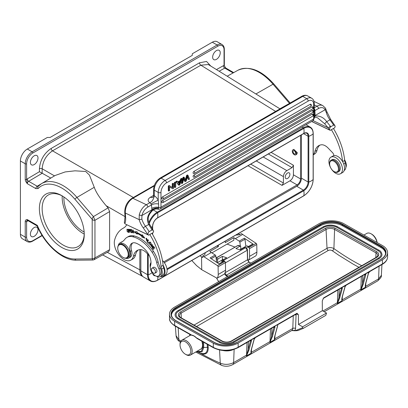 <?xml version="1.0" encoding="UTF-8"?>
<svg xmlns="http://www.w3.org/2000/svg" width="408" height="408" viewBox="0 0 408 408"><rect width="100%" height="100%" fill="white"/><g stroke="black" fill="none" stroke-linecap="round" stroke-linejoin="round"><path stroke-width="0.61" d="M289.502 103.377L273.023 84.211A42.983 24.817 -120 0 0 259.269 72.471A42.983 24.817 -120 0 0 237.992 70.222C249.278 65.433 261.232 70.028 273.86 84.012A1.953 0.495 139.3 0 0 273.023 84.211L255.908 93.968L208.294 64.53L200.858 65.183L275.609 111.409M109.609 211.584L109.609 249.696L94.957 257.892L94.952 220.31L109.609 211.584L108.074 207.881L93.422 216.602L94.952 220.31L93.259 220.223L92.193 219.331L92.376 218.05L93.422 216.602L76.933 197.421L94.263 187.292L89.464 175.144L85.731 171.488L75.001 170.819L65.168 171.931L55.1 175.501L41.478 183.682A42.983 24.817 60 0 1 76.933 197.421A1.953 0.495 139.3 0 0 74.944 199.267A41.029 23.69 60 0 0 38.112 188.567L35.853 188.618L27.305 183.682L26.612 179.398L26.612 163.771A8.787 5.074 -60 0 1 32.824 153.015A0.974 0.566 -120 0 0 32.135 151.817A9.761 5.636 120 0 0 25.23 163.776L25.23 179.398C25.189 180.514 25.877 181.942 27.305 183.682A1.953 1.127 -60 0 1 28.662 181.3L42.172 173.273L42.162 168.764C42.764 161.145 46.216 155.167 52.515 150.833A1.953 1.127 60 0 1 51.158 148.456L199.502 62.807L206.54 61.45L210.763 66.055M94.263 187.292C95.839 192.02 99.802 198.161 106.162 205.714L125.052 216.623M109.609 249.696L108.773 251.501M108.074 207.881L106.162 205.714M142.861 276.527C140.882 275.313 139.873 273.08 139.827 269.821L107.294 252.328M34.206 236.314A5.37 3.101 120 0 0 37.715 231.581A5.37 3.101 120 0 0 36.893 227.276A5.37 3.101 120 0 0 34.206 227.542A5.37 3.101 120 0 0 30.697 232.274A5.37 3.101 120 0 0 31.523 236.579A5.37 3.101 120 0 0 34.206 236.314M233.126 72.925L224.752 68.09A1.953 1.142 -119.3 0 1 223.39 65.688A3.907 2.254 120 0 1 224.043 65.413L225.711 68.003A1.953 1.127 120 0 0 224.752 68.09L219.137 71.237M216.449 59.354A5.37 3.101 120 0 0 219.958 54.621A5.37 3.101 120 0 0 219.137 50.322A5.37 3.101 120 0 0 216.449 50.587A5.37 3.101 120 0 0 212.94 55.32A5.37 3.101 120 0 0 213.766 59.619A5.37 3.101 120 0 0 216.449 59.354M34.206 164.572A5.37 3.101 120 0 0 37.715 159.839A5.37 3.101 120 0 0 36.893 155.54A5.37 3.101 120 0 0 34.206 155.805A5.37 3.101 120 0 0 30.697 160.538A5.37 3.101 120 0 0 31.523 164.837A5.37 3.101 120 0 0 34.206 164.572M50.806 178.082L39.423 171.707L39.423 168.779C40.117 160.145 44.028 153.372 51.158 148.456M212.308 42.218L217.143 45.008A9.761 5.636 -60 0 1 222.023 44.523L217.189 41.733A9.761 5.636 120 0 0 212.308 42.218L192.29 53.774L192.29 55.371L50.082 137.471L47.323 137.471L27.305 149.027A9.761 5.636 120 0 0 20.4 160.987L20.4 234.32A9.761 5.636 120 0 0 22.42 238.787L27.254 241.577A9.761 5.636 -60 0 1 25.23 237.109L25.23 221.488C25.22 220.289 25.913 219.657 27.305 219.596L37.327 225.384L37.148 225.91C45.064 244.917 62.536 260.61 76.342 260.176A1.953 1.515 -90.5 0 1 74.944 259.019A41.029 23.69 60 0 1 37.327 225.384M61.817 195.661A31.727 18.319 -120 0 0 39.382 208.61A31.727 18.319 -120 0 0 61.817 247.472A31.727 18.319 -120 0 0 84.252 234.518A31.727 18.319 -120 0 0 61.817 195.661L61.817 195.661M42.055 235.37L32.824 240.695A8.787 5.074 -60 0 1 26.612 237.114L26.612 221.488L27.305 219.596A1.953 1.127 -60 0 0 27.708 220.488L37.164 225.95M92.937 260.034L92.193 258.871L92.193 219.331L74.944 199.267M74.944 259.019L92.193 258.871L94.957 257.892L94.08 259.718M84.242 233.702A29.774 17.192 -120 0 1 78.086 246.554A29.774 17.192 -120 0 1 63.199 245.081A29.774 17.192 60 0 1 43.748 218.841A29.774 17.192 60 0 1 48.312 194.983A29.774 17.192 60 0 1 62.521 196.075M84.232 234.08A29.774 17.192 60 0 1 83.217 233.524A29.774 17.192 60 0 1 62.189 195.901M63.913 196.982A27.336 15.784 -120 0 0 83.217 231.53A27.336 15.784 -120 0 0 84.155 232.045M289.981 180.8L297.08 184.901C299.186 183.457 300.334 181.463 300.533 178.923L293.429 174.823C293.225 177.358 292.077 179.352 289.981 180.8L282.03 185.385L283.412 182.998L250.742 164.133M293.429 174.823L293.429 165.245L292.051 167.637L286.86 170.631C284.764 172.079 283.616 174.068 283.412 176.608L283.412 182.998M287.553 178.444A3.32 1.918 120 0 0 289.721 175.516A3.32 1.918 120 0 0 289.211 172.859A3.32 1.918 120 0 0 287.553 173.023A3.32 1.918 120 0 0 285.386 175.945A3.32 1.918 120 0 0 285.896 178.607A3.32 1.918 120 0 0 287.553 178.444M295.759 154.872L296.749 154.3L297.35 152.76L293.796 149.354L292.878 149.884A2.882 1.663 60 0 1 295.015 150.567A2.882 1.663 60 0 1 296.346 153.342A2.882 1.663 60 0 1 295.759 154.872A2.882 1.663 60 0 1 293.622 154.183A2.882 1.663 60 0 1 292.291 151.409A2.882 1.663 60 0 1 292.878 149.884M166.974 268.892L303.389 190.133A6.64 3.835 120 0 0 308.081 182.004L301.43 178.163L301.43 134.869M301.43 178.163A6.64 3.835 -60 0 1 296.733 186.293L164.368 262.716M140.862 249.609L140.862 270.866A13.668 7.89 120 0 0 143.692 277.124L150.343 280.964C152.261 282.071 154.637 281.857 157.473 280.316L303.68 195.901A0.586 0.337 60 0 1 303.486 195.916M295.627 153A1.856 1.071 -120 0 0 294.765 151.215A1.856 1.071 -120 0 0 293.393 150.771A1.856 1.071 -120 0 0 293.01 151.756A1.856 1.071 -120 0 0 293.872 153.541A1.856 1.071 -120 0 0 295.244 153.984A1.856 1.071 -120 0 0 295.627 153M158.544 275.986L159.926 275.191A6.834 3.947 -120 0 0 160.334 268.071L158.952 268.867A6.834 3.947 60 0 1 158.544 275.986A6.834 3.947 60 0 1 155.514 275.854A6.834 3.947 60 0 1 150.542 265.664A12.689 7.329 -120 0 0 145.666 250.114A23.74 13.709 -120 0 0 137.511 243.8A23.74 13.709 -120 0 0 136.088 243.178A10.741 6.202 -120 0 0 131.968 243.25A10.741 6.202 -120 0 0 130.203 251.425A8.787 5.074 60 0 1 128.755 258.111A8.787 5.074 60 0 1 125.664 258.269M118.289 245.489A8.787 5.074 60 0 1 119.967 242.893A8.787 5.074 60 0 1 120.386 242.694A29.289 16.912 -120 0 0 121.773 242.031A29.289 16.912 -120 0 0 124.863 239.251A19.523 11.271 60 0 1 126.929 237.4L128.306 236.604A19.523 11.271 -120 0 1 134.105 235.951A30.187 17.427 -120 0 1 153.5 251.45A19.523 11.271 -120 0 1 158.09 261.814A19.523 11.271 -120 0 0 160.334 268.071M119.967 242.893L121.349 242.092A8.787 5.074 60 0 1 121.768 241.893A29.289 16.912 -120 0 0 122.446 241.602M128.755 258.111L130.137 257.31A8.787 5.074 -120 0 0 131.58 250.624L130.203 251.425M132.702 242.928A10.741 6.202 -120 0 0 131.58 250.624M149.394 255.821L146.554 252.873A10.741 6.202 -120 0 0 143.075 250.267A10.741 6.202 -120 0 0 139.75 249.619A19.977 11.531 -120 0 0 137.175 250.487A19.977 11.531 -120 0 0 133.385 256.239A13.668 7.89 60 0 1 130.79 260.176A13.668 7.89 60 0 1 124.797 259.942A13.668 7.89 60 0 1 114.526 240.44A13.668 7.89 60 0 1 114.628 240.042A44.905 25.928 60 0 1 122.828 228.414A44.905 25.928 60 0 1 123.425 228.087A21.476 12.398 -120 0 0 123.711 227.929A21.476 12.398 -120 0 0 126.72 224.716M149.818 234.488L151.893 233.289A50.765 29.31 -120 0 1 163.103 265.185A50.765 29.31 60 0 1 163.108 265.276L161.038 266.47A50.765 29.31 60 0 0 149.818 234.488L148.721 235.192L147.966 234.758C148.058 232.999 148.461 231.943 149.18 231.601A53.305 30.773 -120 0 0 145.483 226.312L148.701 224.451C146.283 219.458 147.41 214.69 152.072 210.14C154.02 208.641 156.213 207.988 158.661 208.172L158.6 204.01C155.917 203.485 153.541 203.796 151.47 204.949L150.965 203.939A5.86 0.316 152.2 0 1 158.222 200.19L158.6 204.01M161.038 266.47A9.761 5.636 -120 0 0 161.665 269.137A8.594 4.962 60 0 1 160.512 276.527A8.594 4.962 60 0 1 156.743 276.379A8.594 4.962 60 0 1 156.341 276.17M150.297 267.245A8.594 4.962 60 0 1 150.996 262.482M129.351 232.417L129.168 231.127L129.902 231.106L129.265 229.296L128.336 229.214L129.545 232.305M147.635 241.964L148.486 240.128L148.231 239.853L147.262 241.939L148.476 243.229L148.589 242.984L147.635 241.964M132.131 232.366L131.029 232.188L130.744 231.101L131.733 231.26L131.636 230.887L130.647 230.729L130.387 229.755L131.442 229.923L131.345 229.546L130.05 229.337L130.897 232.524L132.228 232.739L132.131 232.366M141.918 236.247L141.836 236.966L144.835 238.15L142.096 234.666L141.999 235.508A33.874 19.559 -120 0 0 137.078 232.565L137.006 231.627L134.212 231.805L137.19 234.192L137.134 233.391A32.9 18.992 60 0 1 141.918 236.247L142.331 236.013A32.9 18.992 -120 0 0 137.547 233.152L137.134 233.391M147.059 240.654L146.054 238.323L147.584 240.026L146.268 238.66L146.701 240.888L147.059 240.654L146.701 240.888M153.076 247.513L154 248.865L153.255 247.35L153.719 246.922L154.882 248.197L153.678 246.432L152.164 247.829L153.408 249.655L152.561 247.993L153.286 247.396M126.975 230.933L127.367 231.729L128.546 232.458L128.132 229.954L126.954 229.24L127.163 230.826M149.404 242.811L149.588 242.214L148.991 243.046L150.654 244.861L151.169 243.907C150.833 242.204 150.164 241.72 149.175 242.454L149.506 242.102M151.807 245.764L152.056 246.259L151.669 246.738L151.195 245.397L150.955 245.121L150.812 245.545L152.204 247.136L152.342 246.248L151.878 244.764L152.847 246.264L151.689 244.438L151.807 245.764L152.036 245.631M152.434 246.575L151.669 246.738M132.467 232.79L132.182 230.377L133.911 233.162L133.253 230.015L133.533 232.427L131.804 229.643L132.661 232.677M129.168 231.127L130.03 230.918M129.769 229.434L128.688 229.602L129.351 229.673L129.688 230.744L129.05 230.75L128.688 229.602M147.262 241.939L148.436 240.072M130.744 231.101L131.646 230.943M130.387 229.755L131.361 229.602M130.897 232.524L131.294 232.229M132.146 232.422L131.31 232.285M141.836 236.966L142.254 236.727L142.331 236.013M137.149 233.585L134.875 231.764M142.433 235.1L141.999 235.508M144.376 237.568L142.254 236.727M147.574 239.685L147.298 239.843M147.268 241.021L146.814 240.868M146.013 238.976L146.283 238.257M146.747 238.389L146.268 238.66M152.164 247.829L153.739 246.519M127.133 229.597L127.204 229.189M128.714 232.264L128.347 232.116M128.775 231.866L128.362 232.106L128.52 231.78C128.255 232.448 127.811 232.162 127.204 230.928L126.985 229.888L127.566 229.347M126.985 229.888C127.617 229.362 128.132 229.995 128.52 231.78L128.77 231.637M150.848 244.703L150.312 244.576M150.195 244.586C149.399 244.29 149.144 243.678 149.425 242.755L149.986 242.377C151.067 243.173 151.139 243.907 150.195 244.586L151.169 243.933M150.399 242.138L149.838 242.52M149.425 242.755L150.322 242.184M151.909 244.744L151.934 244.397M152.969 245.774L152.607 245.983M152.378 246.942L152.036 246.799M130.79 260.176L132.86 258.983A13.668 7.89 -120 0 0 135.354 255.444A13.668 7.89 -120 0 0 135.456 255.046A19.977 11.531 60 0 1 138.261 249.982M163.103 265.185A9.568 5.523 60 0 1 163.067 276.175A9.568 5.523 60 0 1 160.477 276.548M163.067 276.175L165.143 274.982A9.568 5.523 -120 0 0 162.445 260.472M163.108 265.276A9.761 5.636 -120 0 0 163.736 267.944A8.594 4.962 60 0 1 162.583 275.329L160.512 276.527M153.275 230.27L152.077 229.928A53.305 30.773 -120 0 0 151.74 229.408L152.495 229.066L153.627 231.489L153 232.723L151.924 233.345M152.077 229.928L149.18 231.601M125.491 224.114L148.721 235.192M151.74 229.408L148.701 224.451L149.639 224.385C147.094 218.933 147.824 215.49 152.648 210.406L152.669 210.39M141.856 219.025A1.953 0.658 164.6 0 1 139.184 219.642L139.24 214.883A1.953 0.464 -165.8 0 0 141.923 215.506L141.856 219.025A13.082 7.553 -120 0 0 145.483 226.312A1.953 0.332 143 0 0 143.351 228.011L147.966 234.758L125.623 224.191M125.618 217.245A20.502 11.837 -120 0 1 124.873 223.763L124.343 222.503L125.052 216.587A1.953 1.025 -4.2 0 0 125.618 217.245L125.312 213.032A11.715 7.329 -64.5 0 1 132.875 198.303L146.355 204.724A1.953 1.127 60 0 1 147.849 207.04L151.47 204.949L151.791 208.371C153.867 207.233 156.162 206.897 158.681 207.356A1.953 1.127 -0 0 0 160.981 207.157L160.981 192.438A7.808 4.508 -60 0 1 166.505 182.871L308.157 101.087A7.808 4.508 -60 0 1 313.681 104.28A1.953 1.127 0 0 0 314.252 103.479L314.252 118.203L312.87 120.783A3.907 2.254 -120 0 0 313.681 118.998A1.953 1.127 -0 0 0 314.252 118.208M314.252 117.157L315.063 116.04L314.252 116.382M314.252 114.653L315.058 114.107L314.879 110.604L314.252 111.012M314.252 115.943L315.058 115.546L315.058 114.107M172.252 187.435L172.252 183.697L173.012 183.258L173.563 183.58L172.803 184.018L172.252 183.697M173.563 183.58L173.563 188.363L172.752 188.833L169.611 186.889L169.611 190.643L168.851 191.082L168.3 190.766L168.3 185.982L169.111 185.513L172.803 187.777L172.803 184.018M172.752 188.833L169.611 186.91M174.95 182.779L174.95 187.563L174.394 187.241L174.394 182.463L175.19 182.004L175.741 182.32L174.95 182.779L174.394 182.463M187.165 175.726L187.976 175.256L189.562 179.127L188.751 179.591L187.588 176.154L186.181 181.076L185.227 181.626L183.906 178.276L182.667 183.105L181.871 183.564L183.513 177.837L184.278 177.393L185.722 180.764L187.165 175.726L186.614 175.404L185.329 179.836M181.871 183.564L181.32 183.243L182.963 177.516L183.722 177.077L184.278 177.393M183.702 179.117L184.676 181.31L185.227 181.626M187.384 176.945L188.2 179.275L188.751 179.591M186.614 175.404L187.42 174.94L187.976 175.256M162.501 200.568A1.173 0.678 120 0 0 161.736 201.598A1.173 0.678 120 0 0 161.915 202.541A1.173 1.173 0 0 0 163.088 202.541A1.173 0.678 -120 0 0 163.328 202.001A1.173 0.678 -120 0 0 162.501 200.568L312.161 114.163A1.173 0.678 120 0 1 312.747 114.102A1.173 1.173 0 0 1 312.747 116.132A1.173 0.678 -120 0 0 312.992 115.597A1.173 0.678 -120 0 0 312.161 114.163M162.501 196.901A1.173 0.678 60 0 1 163.328 198.334A1.173 0.678 60 0 1 163.088 198.875A1.173 1.173 0 0 1 161.915 198.875A1.173 0.678 120 0 1 161.736 197.931A1.173 0.678 120 0 1 162.501 196.901L312.161 110.497A1.173 0.678 120 0 1 312.747 110.435A1.173 1.173 0 0 1 312.747 112.465A1.173 0.678 -120 0 0 312.992 111.93A1.173 0.678 -120 0 0 312.161 110.497M193.912 175.098A1.173 0.678 60 0 1 194.738 176.536A1.173 0.678 60 0 1 194.494 177.072A1.173 1.173 0 0 1 193.326 177.072A1.173 0.678 120 0 1 193.142 176.134A1.173 0.678 120 0 1 193.912 175.098L312.043 106.896A1.173 0.678 120 0 1 312.625 106.84A1.173 1.173 0 0 1 312.625 108.87A1.173 0.678 -120 0 0 312.87 108.334A1.173 0.678 -120 0 0 312.043 106.896M193.912 171.431A1.173 0.678 60 0 1 194.738 172.87A1.173 0.678 60 0 1 194.494 173.405A1.173 1.173 0 0 1 193.326 173.405A1.173 0.678 120 0 1 193.142 172.467A1.173 0.678 120 0 1 193.912 171.431L310.197 104.295A1.173 0.678 120 0 1 310.784 104.239A1.173 1.173 0 0 1 310.784 106.269A1.173 0.678 -120 0 0 311.029 105.728A1.173 0.678 -120 0 0 310.197 104.295M177.796 181.942L180.05 180.642L180.708 178.816L181.55 178.332L182.101 178.648L179.806 184.758L178.954 185.252L178.403 184.931L175.955 181.56L176.858 181.04L178.107 182.407L180.606 180.963L181.264 179.132L180.708 178.816M158.661 208.172L157.825 209.059M313.681 104.28L313.681 118.998L160.981 207.157A3.907 2.254 -120 0 1 160.171 208.947C158.977 209.335 158.263 209.416 158.034 209.182L157.998 209.177M151.791 208.371L151.99 209.692C153.974 208.294 156.198 207.754 158.666 208.065M147.849 207.04A9.761 6.105 -64.5 0 0 141.923 215.506L151.99 209.692L152.648 210.411C154.224 209.09 156.019 208.682 158.034 209.182M166.505 182.871A1.953 1.127 -120 0 0 165.123 180.479L161.119 178.169A9.761 5.636 -60 0 0 154.219 190.128A1.953 1.127 180 0 1 153.643 189.327L153.643 195.264L154.214 195.672L154.219 190.128L158.222 192.438L158.222 200.19A7.808 4.508 -120 0 0 154.244 195.728L154.214 195.672C154.596 195.651 153.066 200.603 151.516 201.572L149.807 202.73A1.953 1.127 60 0 1 150.965 203.939M149.823 202.7C147.421 200.904 147.63 199.073 150.435 197.212A5.86 3.381 -120 0 0 152.903 197.365M313.109 120.63L328.139 127.791L324.651 123.752L317.485 117.759M324.651 123.752L326.716 121.676L329.934 119.819A13.082 7.553 60 0 1 326.313 112.532L325.125 109.732A1.953 1.403 149.8 0 0 325.446 108.115M314.252 108.747A1.953 1.127 -120 0 1 314.558 109.145A1.953 1.127 -120 0 1 314.706 109.4L314.879 110.604L318.495 108.518A9.761 6.105 -64.5 0 1 325.125 109.732L315.058 115.546L315.063 116.04C319.821 115.617 323.702 117.494 326.716 121.676L330.393 126.261A53.305 30.773 60 0 1 330.735 126.781C330.016 127.128 329.613 128.178 329.521 129.938L311.707 121.457M330.393 126.261L328.139 127.791L329.521 129.938L330.271 130.371L333.443 128.474A50.765 29.31 -120 0 1 344.663 160.456A9.761 5.636 60 0 0 345.29 163.124A8.594 4.962 -120 0 1 344.168 170.493M333.448 128.54L334.555 127.903L335.177 126.669L334.83 125.455L333.632 125.108A53.305 30.773 -120 0 0 329.934 119.819A1.953 0.332 -37 0 1 330.74 119.549L334.83 125.455M330.735 126.781L333.632 125.108M313.222 154.851L314.415 154.163A13.668 7.89 -120 0 0 316.909 150.623A13.668 7.89 -120 0 0 317.006 150.226A19.977 11.531 60 0 1 319.816 145.161M345.872 167.387A6.834 3.947 -120 0 0 345.336 161.262A19.523 11.271 60 0 1 344.566 159.533M331.373 129.667A50.765 29.31 60 0 1 342.582 161.558A9.568 5.523 60 0 0 336.891 156.014A9.568 5.523 60 0 0 333.846 155.637A2.927 1.693 -120 0 0 332.546 152.663L328.108 148.053A10.741 6.202 -120 0 0 324.63 145.452A10.741 6.202 -120 0 0 321.305 144.804A19.977 11.531 -120 0 0 318.73 145.666A19.977 11.531 -120 0 0 314.935 151.419A13.668 7.89 60 0 1 313.222 154.698M337.87 172.1L338.839 171.539A6.834 3.947 -120 0 0 340.032 169.963A6.834 3.947 -120 0 0 337.931 162.302A6.834 3.947 -120 0 0 332.005 159.706L331.041 160.262A6.834 3.947 60 0 1 336.962 162.858A6.834 3.947 60 0 1 339.063 170.519A6.834 3.947 -120 0 1 337.87 172.1A6.834 3.947 -120 0 1 334.453 171.758L334.04 171.523A6.248 3.606 60 0 1 329.623 163.868A6.248 3.606 60 0 1 329.827 162.45A6.248 3.606 60 0 1 335.371 162.323A6.248 3.606 60 0 1 338.252 170.386A6.248 3.606 60 0 1 334.04 171.523M331.041 160.262A6.834 3.947 60 0 0 329.848 161.838A6.834 3.947 -120 0 0 329.623 163.389L329.623 163.868M334.82 157.208A9.568 5.523 60 0 1 341.766 165.515A9.568 5.523 60 0 1 340.481 173.747A9.568 5.523 60 0 1 336.58 173.716A9.568 5.523 60 0 1 329.628 165.413A9.568 5.523 60 0 1 330.913 157.177A9.568 5.523 60 0 1 334.82 157.208M340.481 173.747L342.552 172.553A9.568 5.523 -120 0 0 342.582 161.558M333.846 155.637A9.568 5.523 -120 0 0 332.984 155.984L330.913 157.177M342.628 161.634L344.663 160.456M330.271 130.371L311.635 121.497M168.851 191.082L168.851 186.298L168.3 185.982M168.851 186.298L169.662 185.829M174.95 187.563L175.741 187.104L175.741 182.32M183.513 177.837L182.963 177.516M180.05 180.642L180.606 180.963M181.264 179.132L182.101 178.648M178.954 185.252L175.955 181.56M176.506 181.881L177.409 181.361M180.377 181.611L179.398 184.493L178.352 182.779L180.377 181.611M179.525 182.101L178.847 184.171M126.929 237.4A19.523 11.271 60 0 1 132.727 236.752A30.187 17.427 60 0 1 137.149 238.343A30.187 17.427 60 0 1 152.118 252.251A19.523 11.271 60 0 1 156.708 262.609A19.523 11.271 -120 0 0 158.952 268.867M156.009 272.534A2.927 1.693 -120 0 0 156.3 272.422A2.927 1.693 -120 0 0 156.713 269.969A2.927 1.693 -120 0 0 154.668 267.403A2.927 1.693 -120 0 0 153.372 267.347A2.927 1.693 -120 0 0 153.127 267.541M117.739 248.11A7.808 4.508 60 0 1 117.733 247.952A7.808 4.508 60 0 1 119.35 244.377L120.457 243.734A7.808 4.508 60 0 1 126.251 245.601A7.808 4.508 60 0 1 129.861 253.123A7.808 4.508 60 0 1 128.265 257.264L127.163 257.902A7.808 4.508 60 0 1 123.257 257.514A7.808 4.508 60 0 1 123.119 257.433M152.444 268.092A2.882 1.663 60 0 1 155.025 270.28A2.882 1.663 60 0 1 154.826 273.212A2.882 1.663 60 0 1 154.326 273.35A2.882 1.663 60 0 1 151.745 271.162A2.882 1.663 60 0 1 151.944 268.224A2.882 1.663 60 0 1 152.444 268.092M119.35 244.377A7.808 4.508 60 0 1 125.144 246.238A7.808 4.508 60 0 1 128.76 253.761A7.808 4.508 60 0 1 127.163 257.902M128.209 253.786A7.421 4.284 -120 0 0 122.752 245.111A7.421 4.284 -120 0 0 117.733 248.268A7.421 4.284 -120 0 0 117.754 248.809A7.421 4.284 -120 0 0 122.981 257.356A7.421 4.284 -120 0 0 128.209 253.786M191.791 260.503L196.529 265.562L201.731 269.714L201.537 256.851L200.104 255.704M201.537 256.851L202.796 257.55L202.771 255.944L217.479 265.659A0.974 0.566 60 0 1 218.112 266.806L218.229 274.441A9.374 5.411 60 0 1 217.051 278.251L224.369 274.023A9.374 5.411 -120 0 0 225.548 270.213L225.43 262.584A0.974 0.566 -120 0 0 224.798 261.436L224.094 260.967A0.974 0.566 -120 0 0 223.553 260.88A0.974 0.566 -120 0 0 223.513 260.906L223.553 260.88M216.638 262.339L215.827 256.025A0.974 0.566 -120 0 0 215.205 255L209.799 251.558L218.356 246.616L217.082 245.902M217.051 278.251L201.731 269.714M202.771 255.944L204.352 255.026A1.953 1.107 -0.9 0 0 204.913 254.357L205.219 252.751M204.102 256.683L211.421 252.46M218.356 246.616L218.336 245.177M245.866 246.274L244.958 239.205L239.853 242.153A0.974 0.566 60 0 0 239.226 241.128L233.82 237.686L225.262 242.627L225.242 241.189M233.82 237.686L233.861 240.195L211.971 252.833M235.844 235.069L238.675 234.865A1.953 1.107 -0.9 0 0 239.843 234.539L241.429 233.621L256.137 243.341A0.974 0.566 -120 0 1 256.77 244.489L249.456 248.712A0.974 0.566 60 0 0 248.819 247.564L256.137 243.341M238.15 233.738L239.991 234.452M239.853 242.153L240.348 246.004M246.412 247.998A1.663 0.959 60 0 1 246.595 247.763L247.539 247.039A0.974 0.566 60 0 1 247.574 247.013A0.974 0.566 60 0 1 248.049 247.054A0.974 0.566 60 0 1 248.12 247.095L248.819 247.564M249.569 256.346A9.374 5.411 60 0 1 248.39 260.156L255.709 255.928A9.374 5.411 -120 0 0 256.887 252.119L249.569 256.346L249.456 248.712M247.61 259.718L248.39 260.156M217.576 262.604L217.556 259.886L218.158 258.81L222.38 256.372L222.411 259.814M228.046 276.257L226.287 275.227L226.001 275.731L224.507 273.86M221.83 261.875L221.825 261.161L222.952 261.492L223.355 260.559L222.355 260.217L226.654 257.739L222.38 256.372M221.825 261.161L222.355 260.217M223.737 259.422A3.417 1.974 -120 0 0 222.855 259.559L217.286 262.772M224.094 260.967L218.989 263.915L210.095 257.948L215.205 255M240.771 249.217L240.751 246.493L237.986 245.463L238.629 245.636L237.466 245.682L216.097 258.101L218.158 258.81M240.751 246.493L240.134 246.121L235.911 248.559L240.184 249.925L244.479 247.442L245.815 247.88L247.248 250.247L247.248 249.706L247.472 259.432M244.479 247.442L245.019 247.773M234.921 247.059L227.078 244.106M248.345 246.57A3.417 1.974 -120 0 0 247.87 246.243A3.417 1.974 -120 0 0 246.187 246.09L239.771 249.793M244.958 239.205A0.974 0.566 -120 0 0 244.336 238.18L253.159 244.106A0.974 0.566 -120 0 0 252.685 244.066A0.974 0.566 -120 0 0 252.649 244.086L247.615 246.993M235.441 238.588L242.76 234.365M256.887 252.119L256.77 244.489M223.885 260.86L223.355 260.559L245.524 247.758L246.146 248.105L245.524 247.758M326.497 313.028L325.824 315.348L303.322 328.343L302.624 327.695L302.614 326.818L298.472 324.472L322.356 310.687L326.497 313.028L302.614 326.818M323.126 298.615L323.437 298.33A0.974 0.566 -120 0 0 323.636 297.876L322.274 300.936L322.356 310.687M238.139 343.051A17.575 10.047 179.5 0 1 213.292 343.189L174.634 321.305A17.575 10.047 179.5 0 1 169.488 314.277A17.575 10.047 179.5 0 1 174.634 307.096L318.913 223.798A17.575 10.047 179.5 0 1 343.76 223.655L382.418 245.545A17.575 10.047 179.5 0 1 387.564 252.572A17.575 10.047 179.5 0 1 382.418 259.753L238.139 343.051L238.175 347.213L296.993 313.257L298.391 314.726L298.472 324.472M274.604 337.9L274.635 338.966A0.974 0.586 -177.8 0 1 274.844 338.788L274.956 335.799M250.604 340.364A0.974 0.571 119.5 0 1 250.711 340.532L251.501 340.502L250.716 340.165L246.422 355.934A4.881 2.82 -120 0 0 246.539 355.128L233.631 362.585C229.214 364.742 224.762 364.93 220.264 363.14A4.881 3.182 113.3 0 0 221.779 365.425L221.779 365.425C225.512 366.741 229.128 366.481 232.621 364.65L291.781 330.495A4.881 2.82 -120 0 0 292.791 328.425L293.27 315.746M203.669 342.22L203.714 347.489L208.213 347.3C208.386 352.92 206.04 355.057 201.18 353.71L198.905 352.517M207.152 344.189L207.422 347.193C207.626 352.486 205.428 354.501 200.828 353.236L201.18 353.71A240.99 131.738 57.4 0 0 220.264 363.14L219.545 350.013M200.858 353.246L197.747 352.079M176.062 335.723L178.847 339.696A4.881 2.468 125 0 0 179.494 341.496L180.351 342.093M379.078 266.205L378.599 278.888L381.358 275.359L381.959 264.542M341.389 287.875L341.384 287.966A0.974 0.566 -120 0 0 341.562 287.716L342.348 288.053L341.307 288.012M191.306 335.172L191.75 335.223L191.301 334.892M186.114 354.654L185.426 354.256A7.614 4.396 60 0 1 180.04 344.933A7.614 4.396 60 0 1 185.426 341.822A7.614 4.396 60 0 1 190.806 351.15A7.614 4.396 60 0 1 185.426 354.256L186.114 354.654A8.594 4.962 60 0 0 190.409 355.082L200.767 349.105A8.594 4.962 -120 0 0 201.695 341.098M180.04 344.933L180.04 344.133A8.594 4.962 60 0 1 181.82 340.201A8.594 4.962 60 0 1 186.114 340.629A8.594 4.962 60 0 1 191.729 348.197A8.594 4.962 60 0 1 190.409 355.082M213.292 343.189L213.328 347.356A17.575 10.047 -0.5 0 0 238.175 347.213A0.974 0.566 60 0 1 237.976 347.667C229.832 351.569 221.682 351.609 213.537 347.805L197.283 338.604L194.06 336.039L191.75 335.223M196.86 338.314L196.304 337.717L213.328 347.356A0.974 0.571 -60.5 0 0 213.537 347.805M250.461 340.461A0.974 0.571 -60.5 0 1 250.476 340.614L250.65 340.716A0.586 0.413 15.2 0 0 251.466 340.833L251.501 340.502M248.35 341.68A0.974 0.586 2.2 0 1 248.426 341.72L248.11 350.038A0.586 0.413 15.2 0 0 248.926 350.156L246.84 355.011A0.974 0.586 2.2 0 0 246.539 355.128L247.019 342.45M270.489 328.899L270.009 341.578A0.974 0.586 2.2 0 1 270.31 341.46L271.585 336.488A0.586 0.413 15.2 0 0 272.396 336.605L269.892 342.383A4.881 2.82 -120 0 0 270.009 341.578L251.369 352.339A4.881 2.82 60 0 1 251.251 353.144L251.027 352.716C250.823 352.028 250.996 350.666 251.547 348.641A0.586 0.413 15.2 0 0 251.716 348.437L254.255 339.114A0.586 0.413 15.2 0 1 254.087 339.318L255.551 337.375A0.974 0.566 60 0 1 255.372 337.625A0.974 0.566 60 0 1 255.342 337.64M196.901 351.334L201.231 351.441L202.924 347.33L203.714 347.489L202.113 351.767L197.946 352.16M255 337.911L250.716 340.165A0.974 0.566 -120 0 1 250.537 340.415L237.976 347.667M254.25 338.921L254.24 338.492L254.25 338.921M251.486 349.35L251.369 352.339A0.974 0.586 2.2 0 0 251.165 352.517L251.134 351.451M274.013 326.772L274.008 326.864A0.974 0.566 -120 0 0 274.186 326.614L274.12 327.165A0.586 0.413 15.2 0 0 274.936 327.282L274.972 326.951L274.186 326.614L279.021 323.825A0.974 0.566 60 0 1 278.843 324.074A0.974 0.566 60 0 1 278.812 324.09M274.074 326.813A0.974 0.571 119.5 0 1 274.186 326.981L274.972 326.951M291.695 330.541L295.086 330.388L295.55 328.496A1.953 1.173 2.2 0 0 292.791 328.425L274.844 338.788A4.881 2.82 60 0 1 274.722 339.594L274.497 339.165C274.298 338.477 274.472 337.115 275.023 335.09A0.586 0.413 15.2 0 0 275.186 334.886L277.726 325.564A0.586 0.413 15.2 0 1 277.557 325.768L277.726 325.564M278.47 324.36L278.786 324.115M277.72 325.365L277.71 324.941L277.72 325.365M377.002 242.48A8.594 4.962 -120 0 0 371.122 233.815L371.122 233.815A8.594 4.962 -120 0 0 366.823 233.391L363.916 235.069M371.81 234.212L371.122 233.815L371.81 234.212A7.614 4.396 -120 0 1 377.13 242.551M365.451 285.452L365.568 287.145L360.738 289.935A4.881 2.82 -120 0 0 360.856 289.129L342.215 299.89A4.881 2.82 60 0 1 342.098 300.696L337.268 303.486A4.881 2.82 -120 0 0 337.385 302.68L322.942 311.018M365.803 283.351L365.685 286.34A0.974 0.586 -177.8 0 0 365.481 286.518L365.568 287.145A4.881 2.82 60 0 0 365.685 286.34L378.599 278.888A4.881 2.82 60 0 1 377.589 280.954L377.589 280.954C380.628 278.281 381.883 276.415 381.358 275.359M365.446 285.534L366.032 282.438A0.586 0.413 -164.8 0 1 365.864 282.642C365.318 284.631 365.145 285.988 365.344 286.717M365.864 282.642L368.404 273.319L369.867 271.371A0.974 0.566 60 0 1 369.689 271.626A0.974 0.566 60 0 1 369.658 271.641M365.782 274.834A0.586 0.413 15.2 0 1 364.966 274.717L365.033 274.161L365.818 274.502L365.782 274.834L363.242 284.157L361.325 289.043M361.335 276.445L360.856 289.129A0.974 0.586 2.2 0 1 361.156 289.012L362.431 284.039A0.586 0.413 15.2 0 0 363.242 284.157M341.981 299.003L342.011 300.069A0.974 0.586 -177.8 0 1 342.215 299.89L342.327 296.902M341.975 299.084L342.562 295.989A0.586 0.413 -164.8 0 1 342.394 296.193C341.848 298.182 341.675 299.538 341.873 300.268M342.348 288.053L342.312 288.385A0.586 0.413 -164.8 0 1 341.496 288.267L338.956 297.59A0.586 0.413 15.2 0 0 339.772 297.707L337.85 302.593M342.394 296.193L344.933 286.87L346.392 284.922A0.974 0.566 60 0 1 346.219 285.177A0.974 0.566 60 0 1 346.188 285.192M345.846 285.462L341.562 287.716L341.557 288.084A0.974 0.571 119.5 0 0 341.45 287.915M339.196 289.231A0.974 0.586 -177.8 0 1 339.272 289.272L338.956 297.59L337.686 302.563A0.974 0.586 2.2 0 0 337.385 302.68L337.865 289.996M364.859 274.324L346.157 285.218L345.102 286.666L342.562 295.989M345.097 286.467L345.086 286.044L345.097 286.467M364.92 274.365A0.974 0.571 119.5 0 1 365.027 274.533L365.818 274.502M369.317 271.906L365.033 274.161A0.974 0.566 -120 0 1 364.854 274.416M368.567 272.916L368.557 272.493L368.567 272.916M368.404 273.319A0.586 0.413 15.2 0 0 368.572 273.115L366.032 282.438M171.472 315.053A15.621 8.93 179.5 0 1 176.026 309.157L175.741 307.719L320.015 224.42A16.009 9.155 -0.5 0 1 342.659 224.293L381.317 246.182A16.009 9.155 -0.5 0 1 381.312 259.126L237.038 342.424A16.009 9.155 -0.5 0 1 214.394 342.552L175.741 320.668A16.009 9.155 -0.5 0 1 175.741 307.719M385.596 253.383A15.621 8.93 179.5 0 0 381.046 247.62L342.394 225.736A15.621 8.93 179.5 0 0 320.305 225.859L176.026 309.157M178.097 319.015A0.49 0.286 119.5 0 1 178.684 318.388C178.821 318.48 176.419 317.409 176.072 314.905A9.277 5.304 179.5 0 1 178.786 311.115A0.49 0.281 -120 0 0 178.199 310.498C176.169 311.697 175.134 313.171 175.093 314.915A10.251 5.86 -0.5 0 0 178.097 319.015L219.514 342.46A10.251 5.86 -0.5 0 0 234.008 342.378L378.976 258.687A10.251 5.86 -0.5 0 0 381.98 254.495C381.47 252.215 380.435 250.772 378.874 250.17L337.457 226.721C332.693 224.497 327.93 224.522 323.167 226.802A0.49 0.281 60 0 1 323.753 227.419A9.277 5.304 179.5 0 1 336.87 227.348L378.287 250.793A9.277 5.304 179.5 0 1 381.006 254.505C381.026 255.791 380.154 256.974 378.389 258.065A0.49 0.281 60 0 1 378.976 258.687M178.786 311.115L323.753 227.419M358.979 267.291L358.035 266.801A241.516 139.439 60 0 1 353.19 264.139L338.681 255.173L332.367 250.793C330.97 249.961 329.593 249.859 328.236 250.487L196.549 326.517M361.733 265.705A239.236 145.095 62.7 0 1 333.902 248.589C331.587 247.335 329.297 247.238 327.032 248.309A1.953 1.127 -120 0 0 328.236 250.487M302.624 327.695L295.596 330.582L297.916 330.567L303.322 328.343M296.157 330.664L297.932 330.562M295.152 330.628L295.596 330.582L295.152 330.628M133.35 197.503L52.515 150.833L200.858 65.183A1.953 1.127 60 0 1 199.502 62.807M39.423 168.779A1.953 1.127 0 0 1 42.162 168.764L54.478 175.874M140.862 269.938A0.974 0.566 0 0 1 139.827 269.821L139.827 249.614M25.23 221.488A0.974 0.566 180 0 0 26.612 221.488A3.907 2.254 120 0 0 27.265 221.213L28.121 220.728M288.874 103.749L279.868 108.788M223.39 65.688L216.459 69.579M225.532 67.845C224.471 66.06 224.069 65.117 224.329 65.015A0.974 0.566 0 0 1 224.043 65.413L224.043 49.786A8.787 5.074 -60 0 0 217.831 46.201L32.824 153.015M39.423 171.707L27.265 178.918A3.907 2.254 120 0 0 26.612 179.398A0.974 0.566 0 0 1 25.23 179.398M20.4 160.987L25.23 163.776A0.974 0.566 0 0 0 26.612 163.776M35.853 188.618A1.953 1.127 -60 0 1 37.215 186.237L28.662 181.3A1.953 1.112 59.3 0 1 27.265 178.918M20.4 234.32L25.23 237.109A0.974 0.566 180 0 0 26.612 237.109M27.305 149.027L32.135 151.817L217.143 45.008A0.974 0.566 -120 0 1 217.831 46.201M224.043 49.791A0.974 0.566 0 0 0 224.329 49.388C224.298 47.068 223.528 45.446 222.023 44.523M32.824 240.695A0.974 0.566 60 0 1 32.625 241.143L42.208 235.61M27.265 221.213A1.953 1.142 60.7 0 1 27.54 220.422M50.776 178.066L37.215 186.237L38.342 186.211M38.112 188.567A1.953 1.571 -136.7 0 1 38.056 186.451M163.741 261.885L297.08 184.901A0.974 0.566 60 0 1 297.667 185.645M247.982 165.73L282.03 185.385M256.275 160.941L283.412 176.608M301.369 179.071A0.974 0.566 0 0 1 300.533 178.923L300.533 135.385M293.429 165.245L271.121 152.368M152.969 273.814L153.857 274.875A6.64 3.835 120 0 0 154.26 275.058M167.076 269.663L303.792 190.73A0.586 0.337 60 0 0 303.389 190.133L296.733 186.293M148.231 254.612L148.231 274.757A13.219 7.635 120 0 0 157.58 280.153L303.792 195.743A12.888 7.441 -120 0 0 303.792 190.73A7.084 4.09 120 0 0 308.8 182.055A0.586 0.337 0 0 1 308.081 182.004L308.081 136.252L303.557 133.64M306.056 124.721L310.223 127.123C312.14 128.229 313.14 130.397 313.222 133.62A0.586 0.337 0 0 1 313.14 133.793A13.219 7.635 120 0 0 303.792 128.398A12.888 7.441 60 0 1 303.792 133.406A7.084 4.09 120 0 1 308.8 136.303A12.888 7.441 180 0 0 311.233 135.201A12.888 7.441 180 0 0 313.14 133.793L313.14 179.551A0.586 0.337 0 0 0 313.222 179.372C312.671 186.4 309.488 191.908 303.68 195.901A0.586 0.337 60 0 0 303.792 195.743A13.219 7.635 120 0 0 313.14 179.551A12.888 7.441 180 0 1 311.233 180.953A12.888 7.441 180 0 1 308.8 182.055L308.8 136.303A0.586 0.337 0 0 1 308.081 136.252A6.64 3.835 120 0 0 306.709 133.212C305.663 132.875 304.654 132.998 303.68 133.569A0.586 0.337 -120 0 0 303.792 133.406L157.58 217.821A7.084 4.09 120 0 0 152.572 226.496A0.586 0.337 0 0 0 152.577 226.154M157.289 218A0.586 0.337 -120 0 0 157.58 217.821A12.888 7.441 60 0 0 157.58 212.813A13.219 7.635 120 0 0 149.226 223.589M303.486 133.584A0.586 0.337 -120 0 0 303.68 133.569L157.473 217.984C154.561 220.009 152.954 222.788 152.653 226.323L152.653 229.306M152.704 273.498A7.084 4.09 120 0 0 155.453 275.823M151.439 227.409A12.888 7.441 180 0 0 152.572 226.496L152.572 229.179M152.572 232.968L152.572 234.432M147.512 253.868L147.512 274.706A0.586 0.337 180 0 0 148.231 274.757A12.888 7.441 0 0 0 150.664 273.656A12.888 7.441 0 0 0 152.097 272.671M157.473 280.316A0.586 0.337 60 0 0 157.58 280.153A12.888 7.441 -120 0 0 157.799 276.772M310.223 127.123A13.668 7.89 120 0 0 303.389 127.801A0.586 0.337 -120 0 1 303.792 128.398L157.58 212.813A0.586 0.337 -120 0 0 157.177 212.216A13.668 7.89 120 0 0 148.818 222.605M302.053 127.031L303.389 127.801L157.177 212.216L153.25 209.947M313.222 133.62L313.222 179.372A0.586 0.337 0 0 0 313.14 179.199M140.862 270.866L147.512 274.706A13.668 7.89 120 0 0 150.343 280.964M268.362 153.959L292.051 167.637M286.86 170.631L263.175 156.958M148.991 243.046L149.389 242.816M151.154 245.346L150.812 245.545M121.768 241.893L120.386 242.694M163.736 267.944L161.665 269.137M123.991 227.761L123.425 228.087M133.385 256.239L135.456 255.046M154.387 185.359L132.019 198.273C127.174 201.618 124.751 206.321 124.746 212.379A1.953 1.025 -4.2 0 0 125.312 213.032L139.184 219.642A15.035 8.68 -120 0 0 143.351 228.011M139.24 214.883A11.715 7.329 -64.5 0 1 146.355 204.724L149.807 202.73M308.157 101.087A1.953 1.127 -120 0 0 306.775 98.7L165.123 180.479A9.761 5.636 -60 0 0 158.222 192.438A1.953 1.127 0 0 0 160.981 192.438M314.252 103.479C314.231 101.041 313.37 99.287 311.656 98.216A9.761 5.636 -60 0 0 306.775 98.7L302.772 96.385L161.119 178.169A1.953 1.127 -120 0 0 160.145 178.072C156.157 180.775 153.989 184.528 153.643 189.327M153 197.314A5.86 3.381 -120 0 0 153.005 197.314L153.643 195.269M153.643 195.361L150.435 197.212M154.168 186.012L132.875 198.303A1.953 1.127 60 0 0 132.019 198.273M318.495 108.518A1.953 1.127 -120 0 0 317.001 106.202L314.252 104.892M326.313 112.532A1.953 0.658 -15.4 0 0 326.905 111.838L325.436 108.094L322.759 105.57A11.715 7.329 -64.5 0 0 317.001 106.202L314.252 107.788M314.706 109.4A5.86 0.316 -27.8 0 0 314.252 109.67M160.145 178.072L301.798 96.288A1.953 1.127 -120 0 1 302.772 96.385A9.761 5.636 -60 0 1 307.652 95.9L311.656 98.216M345.336 161.262L344.847 161.542M314.935 151.419L317.006 150.226M343.735 164.026L345.29 163.124M185.9 180.101L185.344 179.78M184.37 179.704L183.819 179.382M179.168 183.075L179.719 183.391M134.105 235.951L132.727 236.752M153.5 251.45L152.118 252.251M158.09 261.814L156.708 262.609M216.276 259.498L217.556 259.886M218.841 281.571A5.86 3.381 60 0 1 216.719 278.062M226.001 275.731L227.516 276.563M217.479 265.659L224.798 261.436M218.112 266.806L225.43 262.584M218.229 274.441L225.548 270.213M211.206 258.692L215.827 256.025M239.226 241.128L244.336 238.18M253.159 244.106L248.12 247.095M225.165 272.687L247.472 259.809L248.9 262.171L226.287 275.227L224.93 272.819M225.435 262.839L247.248 250.247M248.9 262.171L250.721 263.165M323.636 297.876L382.454 263.915L382.418 259.753M296.993 313.257A0.974 0.566 60 0 1 296.789 313.711L297.284 313.568M297.325 313.594A1.953 1.137 -60.5 0 1 297.702 314.471A2.927 1.693 -120 0 0 298.391 314.726M274.497 339.165L274.722 339.594L269.892 342.383L270.478 341.491M251.027 352.716L251.251 353.144L246.422 355.934L247.008 355.042M234.131 349.35L233.631 362.585A4.881 2.82 60 0 1 232.621 364.65M180.861 341.088A240.99 131.738 57.4 0 1 178.847 339.696L178.194 327.797M208.213 347.3L207.973 344.658M382.25 264.374A0.974 0.566 -120 0 0 382.454 263.915A17.575 10.047 179.5 0 0 387.6 256.734C387.508 259.794 385.723 262.339 382.25 264.374L369.689 271.626L368.572 273.115M174.634 321.305L174.67 325.467L191.694 335.106A9.374 5.411 -120 0 1 196.304 337.717L196.289 337.793M174.67 325.467A0.974 0.571 119.5 0 0 174.879 325.921C170.962 323.223 169.177 320.729 169.524 318.439A17.575 10.047 -0.5 0 0 174.67 325.467M251.547 348.641L254.087 339.318M251.466 340.833L248.926 350.156M223.1 350.543A10.353 5.916 -0.5 0 0 233.131 349.651M189.735 335.631L189.725 334.325L189.73 335.636M190.011 335.473L190.006 334.483M202.924 347.33L202.878 341.771M273.931 326.91A0.974 0.571 -60.5 0 1 273.947 327.063L271.585 336.488L271.896 328.17A0.974 0.586 2.2 0 0 271.82 328.129M275.023 335.09L277.557 325.768M274.936 327.282L272.396 336.605M364.645 274.538A2.927 1.693 60 0 1 364.793 274.615L362.431 284.039L362.743 275.721A0.974 0.586 2.2 0 0 362.666 275.68M342.312 288.385L339.772 297.707M214.394 342.552L214.674 342.705M176.016 320.821L175.741 320.668M236.762 342.577L236.844 342.404C229.424 345.923 222.008 345.969 214.593 342.531L175.935 320.647C172.987 318.898 171.488 316.878 171.442 314.578A15.621 8.93 179.5 0 1 176.016 308.198L320.295 224.9L320.015 224.42M320.305 225.859L320.295 224.9A15.621 8.93 179.5 0 1 342.383 224.777L342.659 224.293M342.394 225.736L342.383 224.777L381.041 246.661L381.317 246.182M381.046 247.62L381.041 246.661A15.621 8.93 179.5 0 1 385.616 252.909C385.606 255.235 384.112 257.305 381.123 259.111L381.312 259.126M381.041 259.284L237.038 342.424M336.87 227.348A0.49 0.286 -60.5 0 1 337.457 226.721M378.287 250.793A0.49 0.286 -60.5 0 1 378.874 250.17M378.287 258.295A0.49 0.281 60 0 1 378.389 258.065L233.422 341.761A0.49 0.281 60 0 1 234.008 342.378M233.32 341.991A0.49 0.281 60 0 1 233.422 341.761C228.98 343.862 224.538 343.888 220.101 341.838A0.49 0.286 119.5 0 0 219.514 342.46M220.203 342.062A0.49 0.286 119.5 0 0 220.101 341.838L178.684 318.388M180.387 312.023L325.355 228.322A7.013 4.009 -0.5 0 1 335.269 228.266L376.691 251.721A7.013 4.009 -0.5 0 1 376.691 257.387L231.719 341.088A7.013 4.009 -0.5 0 1 221.804 341.139L180.382 317.689A7.013 4.009 -0.5 0 1 180.387 312.023A0.974 0.566 60 0 1 181.081 313.171L326.048 229.475A0.974 0.566 -120 0 0 325.355 228.322M194.035 325.094L327.032 248.309L326.048 229.475A6.038 3.453 179.5 0 1 334.591 229.424A0.974 0.571 -60.5 0 1 335.274 228.271M332.367 250.793A1.953 1 -54.4 0 0 333.902 248.589L334.591 229.424L376.008 252.873A0.974 0.571 -60.5 0 1 376.691 251.716M375.839 257.56L376.008 252.873A6.038 3.453 179.5 0 1 377.772 255.418C378.104 255.53 377.584 256.173 376.207 257.346A0.974 0.566 60 0 1 376.691 257.387M376.207 257.346L231.239 341.042A0.974 0.566 60 0 1 231.724 341.083M231.239 341.042C228.256 342.434 225.272 342.45 222.289 341.093A0.974 0.571 119.5 0 0 221.804 341.139M222.289 341.093L180.871 317.643A0.974 0.571 119.5 0 0 180.387 317.689M180.871 317.643C179.999 317.098 179.484 316.47 179.316 315.761A6.038 3.453 179.5 0 1 181.081 313.171L181.331 317.898M295.55 328.496L296.06 315.053A1.953 1.127 60 0 1 297.422 314.313A1.953 1.137 119.5 0 0 297.208 313.589M297.702 314.471L297.422 314.313M296.06 315.053L295.066 314.706M303.17 328.404L298.034 330.516M296.698 330.71L295.117 330.745M294.051 330.373L294.535 330.526L294.051 330.373M280.005 108.87L255.77 93.886M142.907 276.553L102.668 254.913M273.86 84.012L290.18 102.995M237.992 70.222L227.195 76.214M225.711 68.003L233.692 72.609M224.329 65.015L224.329 49.388M27.254 241.577C28.79 242.423 30.58 242.281 32.625 241.143M27.688 220.305L27.433 220.412L27.708 220.488M76.342 260.176L92.897 260.034L94.115 259.697L108.763 251.506M41.478 183.682L38.072 186.43M152.653 234.58L152.653 232.922M130.101 230.505L129.688 230.744M147.288 240.603L146.875 240.842M149.731 242.429L150.144 242.189M151.878 244.764L152.291 244.525M124.195 227.623L122.828 228.414M160.171 208.947L312.87 120.783M152.495 229.066L149.639 224.385M124.746 212.379L125.052 216.587M317.654 117.836L315.527 117.264L314.252 117.341M301.798 96.288C303.919 95.09 305.873 94.957 307.652 95.9M313.987 101.393L322.759 105.57M326.9 111.833L330.74 119.549M312.747 116.132L163.088 202.541M163.088 198.875L312.747 112.465M194.494 177.072L312.625 108.87M194.494 173.405L310.784 106.269M154.826 273.212L156.539 272.223M151.944 268.224L153.663 267.235M117.733 248.268L117.733 247.952M122.981 257.356L123.257 257.514M216.077 257.943L238.221 245.366M244.769 247.376L245.846 247.707C246.947 248.401 247.483 249.15 247.442 249.966L247.605 259.615L249.104 262.15L250.828 263.104M252.685 244.066L247.574 247.013M240.501 246.055L238.303 245.371M216.464 277.925L218.662 281.673M296.789 313.711L278.781 324.12M274.008 326.864L255.372 337.625L254.255 339.114M195.728 352.012L221.779 365.425M179.494 341.496C177.602 340.292 176.46 338.39 176.067 335.789L175.374 326.201M324.243 311.753L377.589 280.954M341.384 287.966L323.437 298.33M387.6 256.734L387.564 252.572M191.133 335.121L174.879 325.921M181.82 340.201L190.873 334.973M196.6 351.507L197.921 352.15M169.524 318.439L169.488 314.277M251.129 351.533L251.716 348.437M274.599 337.982L275.186 334.886M323.167 226.802L178.199 310.498M295.04 330.781L291.531 330.551"/></g></svg>
